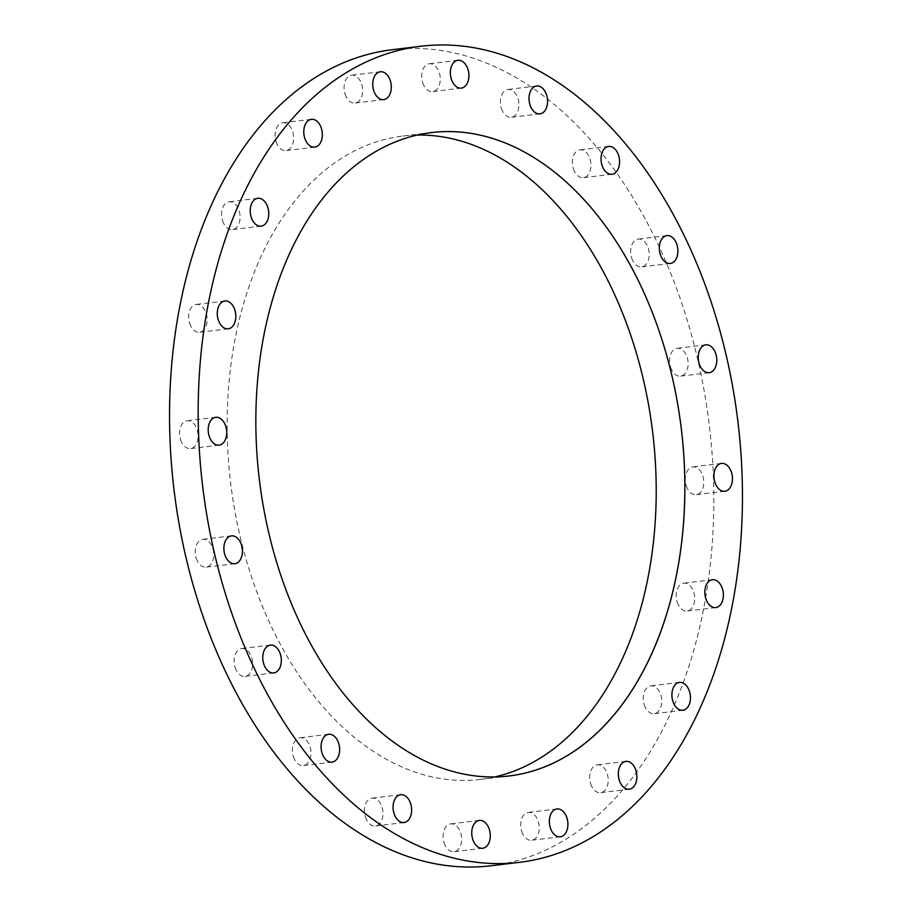 <?xml version="1.0" encoding="UTF-8"?>
<svg xmlns="http://www.w3.org/2000/svg" width="912" height="912" viewBox="0 0 912 912"><rect width="100%" height="100%" fill="white"/><g stroke="black" fill="none" stroke-linecap="round" stroke-linejoin="round"><path stroke-width="0.68" stroke-dasharray="4.56 3.42" d="M671.574 369.713A14.022 9.188 -96.9 0 1 677.171 348.293A14.022 9.188 -96.9 0 1 686.12 354.7A14.022 9.188 -96.9 0 1 680.523 376.132A14.022 9.188 -96.9 0 1 671.574 369.713M687.26 488.296A14.022 9.188 -96.9 0 1 692.846 466.864A14.022 9.188 -96.9 0 1 701.795 473.282A14.022 9.188 -96.9 0 1 696.198 494.703A14.022 9.188 -96.9 0 1 687.26 488.296M678.186 604.61A14.022 9.188 -96.9 0 1 683.772 583.19A14.022 9.188 -96.9 0 1 692.721 589.597A14.022 9.188 -96.9 0 1 687.135 611.017A14.022 9.188 -96.9 0 1 678.186 604.61M645.251 707.29A14.022 9.188 -96.9 0 1 650.837 685.858A14.022 9.188 -96.9 0 1 659.786 692.276A14.022 9.188 -96.9 0 1 654.2 713.697A14.022 9.188 -96.9 0 1 645.251 707.29M591.671 786.269A14.022 9.188 -96.9 0 1 597.269 764.849A14.022 9.188 -96.9 0 1 606.218 771.256A14.022 9.188 -96.9 0 1 600.62 792.676A14.022 9.188 -96.9 0 1 591.671 786.269M522.701 833.83A14.022 9.188 -96.9 0 1 528.299 812.398A14.022 9.188 -96.9 0 1 537.248 818.816A14.022 9.188 -96.9 0 1 531.65 840.237A14.022 9.188 -96.9 0 1 522.701 833.83M445.09 845.299A14.022 9.188 -96.9 0 1 450.688 823.878A14.022 9.188 -96.9 0 1 459.637 830.285A14.022 9.188 -96.9 0 1 454.039 851.717A14.022 9.188 -96.9 0 1 445.09 845.299M366.43 819.569A14.022 9.188 -96.9 0 1 372.028 798.148A14.022 9.188 -96.9 0 1 380.977 804.555A14.022 9.188 -96.9 0 1 375.379 825.987A14.022 9.188 -96.9 0 1 366.43 819.569M294.428 759.16A14.022 9.188 -96.9 0 1 300.014 737.74A14.022 9.188 -96.9 0 1 308.963 744.146A14.022 9.188 -96.9 0 1 303.377 765.567A14.022 9.188 -96.9 0 1 294.428 759.16M236.117 669.978A14.022 9.188 -96.9 0 1 241.714 648.546A14.022 9.188 -96.9 0 1 250.663 654.964A14.022 9.188 -96.9 0 1 245.066 676.385A14.022 9.188 -96.9 0 1 236.117 669.978M197.22 560.755A14.022 9.188 -96.9 0 1 202.817 539.323A14.022 9.188 -96.9 0 1 211.766 545.741A14.022 9.188 -96.9 0 1 206.169 567.161A14.022 9.188 -96.9 0 1 197.22 560.755M181.545 442.172A14.022 9.188 -96.9 0 1 187.142 420.751A14.022 9.188 -96.9 0 1 196.091 427.158A14.022 9.188 -96.9 0 1 190.494 448.59A14.022 9.188 -96.9 0 1 181.545 442.172M190.619 325.858A14.022 9.188 -96.9 0 1 196.217 304.426A14.022 9.188 -96.9 0 1 205.154 310.844A14.022 9.188 -96.9 0 1 199.568 332.264A14.022 9.188 -96.9 0 1 190.619 325.858M223.554 223.178A14.022 9.188 -96.9 0 1 229.151 201.757A14.022 9.188 -96.9 0 1 238.089 208.164A14.022 9.188 -96.9 0 1 232.503 229.596A14.022 9.188 -96.9 0 1 223.554 223.178M277.123 144.199A14.022 9.188 -96.9 0 1 282.72 122.778A14.022 9.188 -96.9 0 1 291.669 129.185A14.022 9.188 -96.9 0 1 286.072 150.605A14.022 9.188 -96.9 0 1 277.123 144.199M346.093 96.638A14.022 9.188 -96.9 0 1 351.69 75.217A14.022 9.188 -96.9 0 1 360.639 81.624A14.022 9.188 -96.9 0 1 355.042 103.056A14.022 9.188 -96.9 0 1 346.093 96.638M423.715 85.169A14.022 9.188 -96.9 0 1 429.301 63.737A14.022 9.188 -96.9 0 1 438.25 70.156A14.022 9.188 -96.9 0 1 432.653 91.576A14.022 9.188 -96.9 0 1 423.715 85.169M502.375 110.888A14.022 9.188 -96.9 0 1 507.961 89.467A14.022 9.188 -96.9 0 1 516.91 95.874A14.022 9.188 -96.9 0 1 511.313 117.306A14.022 9.188 -96.9 0 1 502.375 110.888M574.378 171.308A14.022 9.188 -96.9 0 1 579.975 149.876A14.022 9.188 -96.9 0 1 588.913 156.294A14.022 9.188 -96.9 0 1 583.327 177.715A14.022 9.188 -96.9 0 1 574.378 171.308M632.677 260.49A14.022 9.188 -96.9 0 1 638.275 239.069A14.022 9.188 -96.9 0 1 647.224 245.476A14.022 9.188 -96.9 0 1 641.626 266.897A14.022 9.188 -96.9 0 1 632.677 260.49M267.877 316.931L267.889 316.931A324.022 212.485 83.1 0 0 267.877 316.931A324.022 212.485 83.1 0 0 302.282 627.798A324.022 212.485 83.1 0 0 306.295 635.767L306.295 635.767M417.331 135.044A324.022 212.485 83.1 0 0 402.91 136.025A324.022 212.485 83.1 0 0 273.634 631.241A324.022 212.485 83.1 0 0 480.43 779.429A324.022 212.485 83.1 0 0 494.657 776.956M490.827 865.784A411.004 269.519 83.1 0 0 654.827 237.622A411.004 269.519 83.1 0 0 392.513 49.67M705.831 344.839L677.171 348.293M721.506 463.41L692.846 466.864M712.432 579.736L683.772 583.19M679.497 682.404L650.837 685.858M625.928 761.395L597.269 764.849M556.958 808.944L528.299 812.398M479.347 820.424L450.688 823.878M400.687 794.694L372.028 798.148M328.673 734.285L300.014 737.74M270.374 645.103L241.714 648.546M231.477 535.868L202.817 539.323M215.802 417.297L187.142 420.751M224.865 300.983L196.217 304.426M257.8 198.303L229.151 201.757M311.38 119.324L282.72 122.778M380.35 71.763L351.69 75.217M457.961 60.283L429.301 63.737M536.621 86.013L507.961 89.467M608.623 146.433L579.975 149.876M666.934 235.615L638.275 239.069M402.91 136.025L431.558 132.582M480.43 779.429L509.078 775.975M670.286 263.454L641.626 266.897M611.986 174.26L583.327 177.715M539.972 113.852L511.313 117.306M461.312 88.122L432.653 91.576M383.701 99.602L355.042 103.056M314.731 147.151L286.072 150.605M261.163 226.142L232.503 229.596M228.228 328.81L199.568 332.264M219.154 445.136L190.494 448.59M234.829 563.707L206.169 567.161M273.725 672.931L245.066 676.385M332.025 762.124L303.377 765.567M404.039 822.533L375.379 825.987M482.699 848.263L454.039 851.717M560.31 836.783L531.65 840.237M629.28 789.222L600.62 792.676M682.849 710.243L654.2 713.697M715.783 607.574L687.135 611.017M724.858 491.249L696.198 494.703M709.183 372.677L680.523 376.132"/><path stroke-width="1.37" d="M700.234 366.259A14.022 9.188 -96.9 0 1 705.831 344.839A14.022 9.188 -96.9 0 1 714.78 351.245A14.022 9.188 -96.9 0 1 709.183 372.677A14.022 9.188 -96.9 0 1 700.234 366.259M715.909 484.842A14.022 9.188 -96.9 0 1 721.506 463.41A14.022 9.188 -96.9 0 1 730.455 469.828A14.022 9.188 -96.9 0 1 724.858 491.249A14.022 9.188 -96.9 0 1 715.909 484.842M706.846 601.156A14.022 9.188 -96.9 0 1 712.432 579.736A14.022 9.188 -96.9 0 1 721.381 586.142A14.022 9.188 -96.9 0 1 715.783 607.574A14.022 9.188 -96.9 0 1 706.846 601.156M673.911 703.836A14.022 9.188 -96.9 0 1 679.497 682.404A14.022 9.188 -96.9 0 1 688.446 688.822A14.022 9.188 -96.9 0 1 682.849 710.243A14.022 9.188 -96.9 0 1 673.911 703.836M620.331 782.815A14.022 9.188 -96.9 0 1 625.928 761.395A14.022 9.188 -96.9 0 1 634.877 767.801A14.022 9.188 -96.9 0 1 629.28 789.222A14.022 9.188 -96.9 0 1 620.331 782.815M551.361 830.376A14.022 9.188 -96.9 0 1 556.958 808.944A14.022 9.188 -96.9 0 1 565.907 815.362A14.022 9.188 -96.9 0 1 560.31 836.783A14.022 9.188 -96.9 0 1 551.361 830.376M473.75 841.844A14.022 9.188 -96.9 0 1 479.347 820.424A14.022 9.188 -96.9 0 1 488.285 826.831A14.022 9.188 -96.9 0 1 482.699 848.263A14.022 9.188 -96.9 0 1 473.75 841.844M395.09 816.126A14.022 9.188 -96.9 0 1 400.687 794.694A14.022 9.188 -96.9 0 1 409.625 801.112A14.022 9.188 -96.9 0 1 404.039 822.533A14.022 9.188 -96.9 0 1 395.09 816.126M323.087 755.706A14.022 9.188 -96.9 0 1 328.673 734.285A14.022 9.188 -96.9 0 1 337.622 740.692A14.022 9.188 -96.9 0 1 332.025 762.124A14.022 9.188 -96.9 0 1 323.087 755.706M264.776 666.524A14.022 9.188 -96.9 0 1 270.374 645.103A14.022 9.188 -96.9 0 1 279.323 651.51A14.022 9.188 -96.9 0 1 273.725 672.931A14.022 9.188 -96.9 0 1 264.776 666.524M225.88 557.3A14.022 9.188 -96.9 0 1 231.477 535.868A14.022 9.188 -96.9 0 1 240.426 542.287A14.022 9.188 -96.9 0 1 234.829 563.707A14.022 9.188 -96.9 0 1 225.88 557.3M210.205 438.718A14.022 9.188 -96.9 0 1 215.802 417.297A14.022 9.188 -96.9 0 1 224.74 423.704A14.022 9.188 -96.9 0 1 219.154 445.136A14.022 9.188 -96.9 0 1 210.205 438.718M219.279 322.403A14.022 9.188 -96.9 0 1 224.865 300.983A14.022 9.188 -96.9 0 1 233.814 307.39A14.022 9.188 -96.9 0 1 228.228 328.81A14.022 9.188 -96.9 0 1 219.279 322.403M252.214 219.724A14.022 9.188 -96.9 0 1 257.8 198.303A14.022 9.188 -96.9 0 1 266.749 204.71A14.022 9.188 -96.9 0 1 261.163 226.142A14.022 9.188 -96.9 0 1 252.214 219.724M305.782 140.744A14.022 9.188 -96.9 0 1 311.38 119.324A14.022 9.188 -96.9 0 1 320.329 125.731A14.022 9.188 -96.9 0 1 314.731 147.151A14.022 9.188 -96.9 0 1 305.782 140.744M374.752 93.184A14.022 9.188 -96.9 0 1 380.35 71.763A14.022 9.188 -96.9 0 1 389.299 78.17A14.022 9.188 -96.9 0 1 383.701 99.602A14.022 9.188 -96.9 0 1 374.752 93.184M452.363 81.715A14.022 9.188 -96.9 0 1 457.961 60.283A14.022 9.188 -96.9 0 1 466.91 66.701A14.022 9.188 -96.9 0 1 461.312 88.122A14.022 9.188 -96.9 0 1 452.363 81.715M531.023 107.445A14.022 9.188 -96.9 0 1 536.621 86.013A14.022 9.188 -96.9 0 1 545.57 92.431A14.022 9.188 -96.9 0 1 539.972 113.852A14.022 9.188 -96.9 0 1 531.023 107.445M603.037 167.854A14.022 9.188 -96.9 0 1 608.623 146.433A14.022 9.188 -96.9 0 1 617.572 152.84A14.022 9.188 -96.9 0 1 611.986 174.26A14.022 9.188 -96.9 0 1 603.037 167.854M661.337 257.036A14.022 9.188 -96.9 0 1 666.934 235.615A14.022 9.188 -96.9 0 1 675.883 242.022A14.022 9.188 -96.9 0 1 670.286 263.454A14.022 9.188 -96.9 0 1 661.337 257.036M306.295 635.767A324.022 212.485 83.1 0 0 509.078 775.975A324.022 212.485 83.1 0 0 638.366 280.759A324.022 212.485 83.1 0 0 431.558 132.582A324.022 212.485 83.1 0 0 267.889 316.931A324.034 212.485 83.1 0 0 302.282 627.798A324.034 212.485 83.1 0 0 306.295 635.767A324.034 212.485 83.1 0 0 606.092 723.763A324.034 212.485 83.1 0 0 638.377 280.748A324.034 212.485 83.1 0 0 434.693 132.217A324.034 212.485 83.1 0 0 267.889 316.931M494.657 776.956A324.022 212.485 83.1 0 0 609.718 284.202A324.022 212.485 83.1 0 0 417.331 135.044M421.173 46.216L392.513 49.67A411.004 269.519 83.1 0 0 228.524 677.821A411.004 269.519 83.1 0 0 490.827 865.784L519.487 862.33A411.004 269.519 83.1 0 0 683.476 234.179A411.004 269.519 83.1 0 0 421.173 46.216A411.004 269.519 83.1 0 0 257.173 674.378A411.004 269.519 83.1 0 0 519.487 862.33"/></g></svg>
